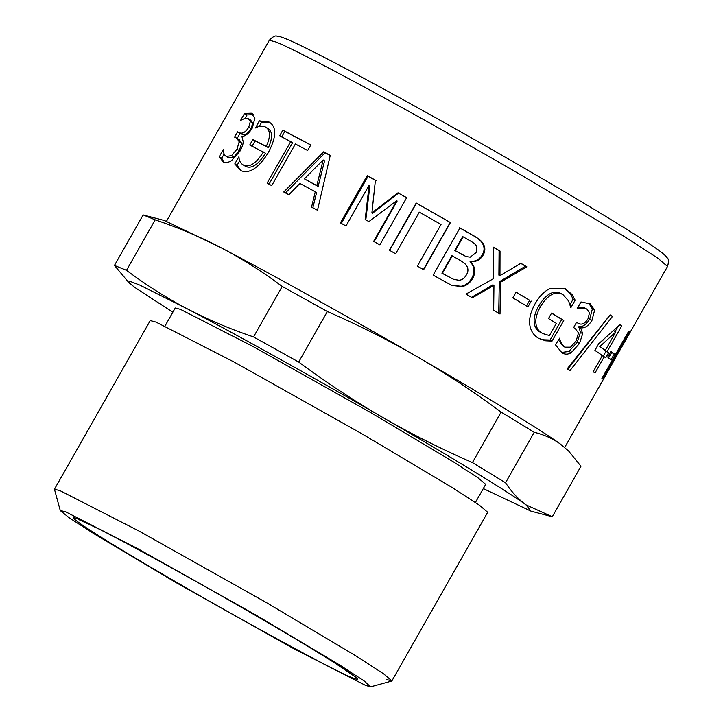 <?xml version="1.0" encoding="UTF-8"?>
<svg xmlns="http://www.w3.org/2000/svg" width="723" height="723" viewBox="0 0 723 723"><rect width="100%" height="100%" fill="white"/><g stroke="black" fill="none" stroke-linecap="round" stroke-linejoin="round"><path stroke-width="1.08" d="M610.727 351.74L611.64 352.499L608.377 358.237M614.315 353.999L611.052 359.738L607.691 357.081L610.953 351.342L614.315 353.999L611.64 352.499M599.774 346.624L605.305 350.402L615.779 331.956L599.774 346.624L605.305 350.402M613.212 330.538L615.779 331.956M603.976 339.277L598.382 344.302M604.627 350.031L605.991 351.306L603.099 356.394M617.885 326.688L615.101 331.586M608.603 352.761L605.711 357.849L604.211 356.755L594.993 372.987L593.194 371.712L602.413 355.49L594.912 350.402L598.698 343.741L620.099 324.555L621.816 325.766L607.103 351.667L608.603 352.761L605.991 351.306M604.509 350.23L607.103 351.667M619.222 324.329L621.816 325.766M601.617 355.318L604.211 356.755M558.31 339.846L563.307 346.362M588.639 303L592.372 308.965L589.706 319.132C586.281 324.591 582.666 327.094 578.87 326.651L580.424 332.408L577.243 342.25L568.947 351.459L561.455 352.463M559.259 338.165L559.575 338.328C560.298 341.952 562.051 344.898 564.826 347.176L570.555 347.185L576.222 340.777L578.49 332.905L575.228 328.585L573.583 327.564L576.565 322.313L577.858 323.118C581.5 325.314 584.889 323.859 588.025 318.753L589.507 312.725L586.931 309.137L584.428 307.79L578.066 307.094M580.424 332.408L582.675 333.619L579.512 343.479L571.188 352.67C568.025 354.586 564.943 354.632 561.943 352.788L555.472 344.844L559.575 338.328M562.548 353.14L561.943 352.788M578.608 327.103L580.813 328.287L582.675 333.619M578.87 326.651L581.075 327.826L580.813 328.287M592.372 308.965L594.604 310.167L591.974 320.361C588.54 325.811 584.907 328.305 581.075 327.826M579.801 306.914L581.898 308.034L577.162 308.667L580.967 301.97L590.339 303.859L594.604 310.167M589.751 303.515L589.137 303.217M586.931 309.137L581.898 308.034M516.068 292.219L529.679 300.307L526.416 306.046M531.224 301.093L527.962 306.832L512.86 297.858L516.123 292.119L529.679 300.307M470.194 257.153L476.204 252.553L476.674 246.263C475.626 244.365 473.077 242.35 469.028 240.217L463.127 236.828L455.282 250.637L466.1 256.593L470.194 257.153M455.282 250.637L454.794 250.483L462.648 236.665L463.127 236.828M454.794 250.483L466.1 256.593M458.951 280.244C462.024 280.054 464.419 278.391 466.154 275.255C468.341 271.984 468.504 268.82 466.633 265.775C465.63 263.967 463.181 262.015 459.286 259.9L452.3 255.879L442.386 273.33L453.746 279.403L458.951 280.244M442.386 273.33L441.907 273.167L451.821 255.725L452.3 255.879M441.907 273.167L453.746 279.403M459.575 227.799L471.73 234.785C477.596 237.903 481.193 240.822 482.521 243.561C484.663 247.212 484.555 251.017 482.205 254.975C479.476 259.494 475.463 261.654 470.185 261.446L470.058 261.672C474.568 266.507 475.138 272.038 471.758 278.274C468.929 282.919 465.368 285.585 461.066 286.263L451.468 285.287M470.763 261.961C475.354 266.841 475.951 272.39 472.571 278.626C469.742 283.271 466.163 285.928 461.825 286.579L451.821 285.431L433.149 275.129L459.973 227.908L472.291 234.993C478.237 238.156 481.889 241.111 483.253 243.868C485.431 247.537 485.35 251.36 483 255.318C480.262 259.837 476.231 261.97 470.89 261.726L470.058 261.672M470.185 261.446L470.89 261.726M482.521 243.561L483.253 243.868M461.066 286.263L461.825 286.579M341.274 223.47L368.097 176.249L367.239 175.653L375.427 180.19L371.911 212.833L372.508 213.276L398.49 193.168L407.013 197.948M368.097 176.249L376.177 180.723M365.802 219.973L369.887 185.838L369.101 185.287L345.992 225.965L340.416 222.874L367.239 175.653M374.053 241.717L397.153 201.048L396.746 200.696L368.911 221.581L365.178 219.503L369.101 185.287M398.49 193.168L406.688 197.65L379.864 244.862L373.637 241.374L396.746 200.696M371.911 212.833L398.048 192.797M304.383 178.87L318.147 186.453L316.828 185.603L323.145 159.946L304.383 178.87L316.828 185.603M318.147 186.453L324.555 160.849L323.145 159.946M312.815 207.844L316.593 192.616L315.282 191.776L299.909 183.452L288.875 194.758L283.75 192.011L323.651 151.821L330.248 155.391L317.487 210.266L311.568 207.031L315.282 191.776M285.377 193.023L325.097 152.743L330.221 155.508M325.097 152.743L323.651 151.821M259.268 126.408L261.654 122.205L270.845 123.082M252.002 146.362L255.111 140.895L268.387 147.646C272.851 137.704 272.616 131.27 267.691 128.333M238.979 157.108L238.979 157.081C239.033 160.804 240.623 163.543 243.75 165.287L245.956 166.597C251.975 168.893 258.473 164.428 265.468 153.222L249.733 145.016L252.842 139.548L266.299 146.398C270.754 136.448 270.483 129.986 265.486 127.022C262.395 125.549 259.096 125.865 255.608 127.953L259.34 120.84L269.354 122.16M241.121 170.791L237.09 165.296L239.665 160.768M270.013 122.585L268.64 121.771C276.873 126.398 276.719 136.764 268.17 152.851C258.518 168.179 249.399 174.107 240.822 170.646L234.785 163.931L238.744 156.963M261.654 122.205L259.34 120.84M268.125 128.567L265.486 127.022M268.387 147.646L266.299 146.398M255.111 140.895L252.842 139.548M245.956 166.597L243.75 165.287C249.842 167.609 256.385 163.172 263.389 151.966M237.09 165.296L234.785 163.931M245.016 118.5L247.04 114.93L253.764 114.641M237.045 138.581L240.045 133.303L241.798 134.126C244.844 135.508 247.962 133.674 251.125 128.631L252.698 122.946L250.592 120.081M223.407 149.76L223.407 149.742C223.299 152.887 224.257 155.129 226.281 156.466L228.721 157.894L233.936 157.045L239.358 150.601L241.618 143.154L239.051 139.53M223.931 162.241L221.753 158.174L224.13 154.008M247.04 114.93L244.528 113.466L251.324 113.213L254.867 118.292L252.255 128.116C248.974 133.43 245.522 136.195 241.898 136.403L243.154 141.5C243.317 143.723 242.277 146.914 240.027 151.08L231.658 160.524C228.477 162.603 225.666 163.082 223.217 161.961L222.603 161.636M252.472 113.882L251.929 113.529M252.698 122.946L250.303 121.536L248.152 118.653L244.076 118.762L240.569 120.425L244.528 113.466M250.926 120.262L248.152 118.653M240.045 133.303L237.569 131.848L239.349 132.689C242.44 134.089 245.576 132.264 248.748 127.23L250.303 121.536M241.618 143.154L239.223 141.735L236.611 138.093L234.568 137.126L237.569 131.848M239.449 139.738L236.611 138.093M228.721 157.894L226.281 156.466L231.541 155.626L236.981 149.2L239.223 141.735M221.753 158.174L219.241 156.71L223.235 149.67M223.217 161.961L219.241 156.71M281.681 136.954L284.853 131.369L310.754 145.034M268.956 184.302L292.607 142.675L279.674 135.734L282.847 130.149L310.818 144.925L307.646 150.511L295.382 143.985L271.731 185.612L267.094 183.163L290.745 141.536M284.853 131.369L282.847 130.149M389.58 250.456L416.412 203.235L450.203 222.431L423.38 269.652M450.474 222.467L423.651 269.688L417.397 266.118L441.039 224.482L419.304 212.137L395.653 253.773L389.39 250.23L416.213 203.009L450.203 222.431M520.741 263.344L525.54 266.172L499.304 281.771L498.716 313.393M493.24 247.239L499.087 250.646L498.888 275.147L499.964 275.653L520.849 263.28L526.841 266.814L500.424 282.304L500.018 314.026L493.655 310.275L493.954 285.341L472.381 297.813L465.974 294.08L493.52 278.662L493.24 247.121L500.027 251.071L499.964 275.653M493.954 285.341L492.869 284.835L471.45 297.388M499.304 281.771L500.424 282.304M525.54 266.172L526.841 266.814M499.087 250.646L500.027 251.071M551.55 313.167L561.789 319.421L550.076 340.045L543.804 339.819L538.951 338.554M561.608 293.854L561.066 293.574C553.619 289.842 546.245 293.8 538.951 305.458C535.409 311.776 533.809 317.216 534.152 321.771C534.378 326.335 536.249 329.715 539.756 331.893L542.901 333.583L549.435 335.562L556.367 323.362L548.486 318.563L551.613 313.05L563.777 320.47L552.056 341.093L545.72 340.822L538.671 338.382C533.637 335.345 530.664 330.8 529.76 324.726C528.956 318.581 530.799 311.468 535.309 303.38C539.72 295.779 544.771 290.791 550.438 288.396L565.458 288.82L572.083 294.559L575.147 300.144L570.836 307.718L568.603 300.985L562.901 294.532L560.442 293.222M564.536 288.378L570.158 293.547L573.158 299.096L569.977 304.708M550.076 340.045L552.056 341.093M561.789 319.421L563.777 320.47M534.152 321.771L535.86 322.648C536.123 327.239 538.029 330.637 541.581 332.842L542.901 333.583M562.901 294.532C555.345 290.736 547.926 294.659 540.623 306.308C537.081 312.634 535.499 318.084 535.86 322.648M573.158 299.096L575.147 300.144M570.158 293.547L572.083 294.559M612.462 316.475L570.049 370.492L567.284 368.721L610.104 314.921L612.462 316.475L610.013 315.138L567.718 369.227M614.695 358.852L620.569 349.092M628.558 331.45L629.444 331.956L614.902 358.97M624.889 337.912L625.531 338.274L602.431 378.942L601.898 378.391L628.721 331.179L629.444 331.956M617.234 354.921L610.375 366.778L625.531 338.274M282.205 286.425L327.365 311.523C359.286 325.467 389.209 340.524 417.144 356.701C351.794 318.789 268.332 272.399 221.6 248.025L164.428 220.515L143.145 214.93L155.192 219.828C179.051 227.917 201.184 237.307 221.6 248.025C242.024 258.726 262.223 271.523 282.205 286.425L253.52 336.927C229.661 328.838 207.528 319.449 187.112 308.73C166.688 298.03 146.489 285.233 126.507 270.33L114.451 265.431L129.037 282.81L134.93 287.51L172.851 312.219M155.192 219.828L126.507 270.33M327.365 311.523L298.68 362.024L253.52 336.927M501.12 412.083L534.234 432.273C544.229 434.731 552.987 438.689 560.506 444.157C544.708 432.354 483.524 395.02 417.144 356.701C445.079 372.86 473.077 391.324 501.12 412.083L472.435 462.575C440.515 448.64 410.592 433.574 382.657 417.406C354.713 401.247 326.724 382.783 298.68 362.024M534.234 432.273L505.54 482.774L472.435 462.575M568.603 451.025L560.506 444.157L568.603 451.025L580.976 466.236L552.291 516.737L526.01 504.862C518.499 499.403 511.667 492.047 505.54 482.774M143.145 214.93L114.451 265.431M483.307 488.585L530.998 511.152L526.01 504.862C510.221 493.059 449.028 455.734 382.657 417.406C317.307 379.503 233.845 333.113 187.112 308.73L139.882 285.133L129.399 281.093L129.037 282.81M475.418 502.458L485.693 484.365L478.084 477.867L453.095 461.672L370.483 412.453L252.689 346.308L180.461 309.372L175.246 308.007L164.961 326.1M386.227 679.421L391.902 680.912L487.7 512.273L479.43 505.205L452.255 487.6L362.458 434.107L234.433 362.205L155.924 322.06L150.248 320.578L54.451 489.209L60.271 510.583L69.191 517.767L94.559 534.107L175.499 582.286L293.294 648.432L365.522 685.368L370.565 686.85L364.329 681.075L339.783 665.061L255.517 614.821L137.732 548.667L65.504 511.739L60.271 510.583M391.902 680.912L383.633 673.845L356.457 656.231L266.66 602.747L138.626 530.836L60.117 490.7L54.451 489.209M568.947 351.459L571.188 352.67M577.243 342.25L579.512 343.479M589.706 319.132L591.974 320.361M461.69 254.442L462.259 254.659M446.841 276.005L447.383 276.204M471.758 278.274L472.571 278.626M482.205 254.975L483 255.318M471.73 234.785L472.291 234.993M251.125 128.631L248.748 127.23M241.798 134.126L239.349 132.689M239.358 150.601L236.981 149.2M233.936 157.045L231.541 155.626M543.804 339.819L545.72 340.822M539.756 331.893L541.581 332.842M538.951 305.458L540.623 306.308M564.681 288.468L566.516 289.417M166.543 221.184L269.327 40.253L276.014 42.006C288.45 46.95 319.331 62.738 368.658 89.372C416.475 115.282 474.785 148.17 519.738 174.216L625.693 237.334L657.758 258.12L667.519 266.453L620.569 349.101M352.481 677.812C362.268 681.879 357.505 677.641 338.192 665.106C315.843 650.917 287.121 633.682 252.038 613.402C185.91 574.848 90.492 523.091 78.545 519.286C68.757 515.228 73.52 519.466 92.833 532.001C115.183 546.181 143.904 563.416 178.979 583.696C245.115 622.25 340.524 674.008 352.481 677.812M564.735 447.383L613.972 360.714M269.327 40.253C272.652 36.756 275.192 35.391 276.945 36.15L280.09 36.683C285.477 38.247 296.267 43.145 312.481 51.36C356.538 73.475 444.817 122.142 521.889 166.787C579.71 200.307 621.726 225.666 647.916 242.865C656.809 248.685 662.702 253.032 665.594 255.906L667.13 257.795C668.766 258.834 668.892 261.717 667.519 266.453M551.116 516.439L530.998 511.152M370.565 686.85L391.712 681.039M353.375 675.571L333.918 662.413C314.071 649.878 286.742 633.52 251.929 613.348C195.499 580.65 130.538 544.844 98.717 528.884L78.753 519.566"/></g></svg>
